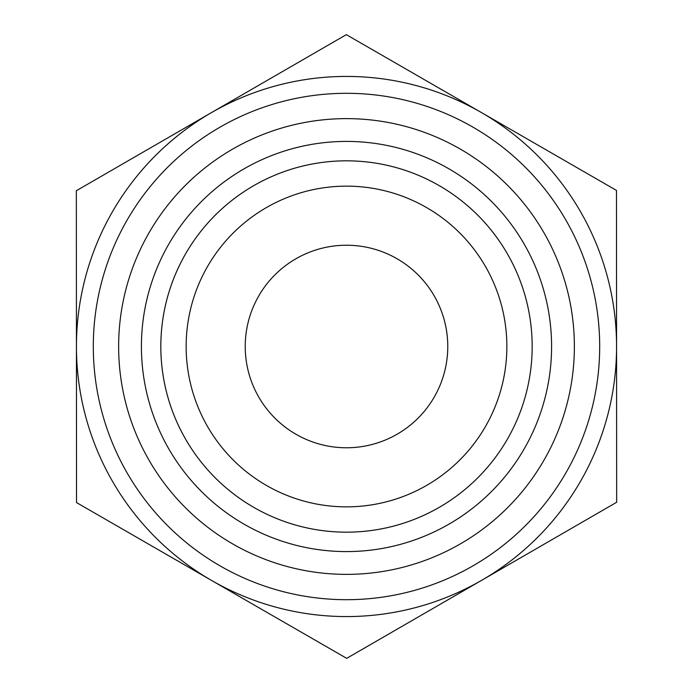 <?xml version="1.0" encoding="UTF-8"?>
<svg xmlns="http://www.w3.org/2000/svg" width="693" height="693" viewBox="0 0 693 693"><rect width="100%" height="100%" fill="white"/><g stroke="black" fill="none" stroke-linecap="round" stroke-linejoin="round"><path stroke-width="1.04" d="M447.773 346.5A101.273 101.273 0 0 1 346.526 447.773A101.273 101.273 0 0 1 245.227 346.5A101.273 101.273 0 0 1 346.5 245.227A101.273 101.273 0 0 1 447.773 346.5M616.475 190.419L616.657 502.269L346.682 658.35L76.525 502.581L76.343 190.731L346.318 34.65L616.475 190.419M616.571 346.344A270.071 270.071 0 0 0 211.33 112.69A270.071 270.071 0 0 0 211.599 580.465A270.071 270.071 0 0 0 616.571 346.5M160.828 346.5A185.672 185.672 0 0 0 346.5 532.172A185.672 185.672 0 0 0 532.172 346.5A185.672 185.672 0 0 0 346.5 160.828A185.672 185.672 0 0 0 160.828 346.5M141.415 346.5A205.085 205.085 0 0 1 346.5 141.415A205.085 205.085 0 0 1 551.585 346.5A205.085 205.085 0 0 1 346.5 551.585A205.085 205.085 0 0 1 141.415 346.5M532.172 346.5A185.672 185.672 0 0 0 253.664 185.698A185.672 185.672 0 0 0 253.664 507.302A185.672 185.672 0 0 0 532.172 346.5M186.148 346.595A160.352 160.352 0 0 0 426.758 485.325A160.352 160.352 0 0 0 426.593 207.579A160.352 160.352 0 0 0 186.148 346.595M599.688 346.5A253.188 253.188 0 0 0 219.906 127.226A253.188 253.188 0 0 0 219.906 565.774A253.188 253.188 0 0 0 599.688 346.5M574.376 346.5A227.876 227.876 0 0 1 232.562 543.84A227.876 227.876 0 0 1 232.562 149.16A227.876 227.876 0 0 1 574.376 346.5"/></g></svg>
